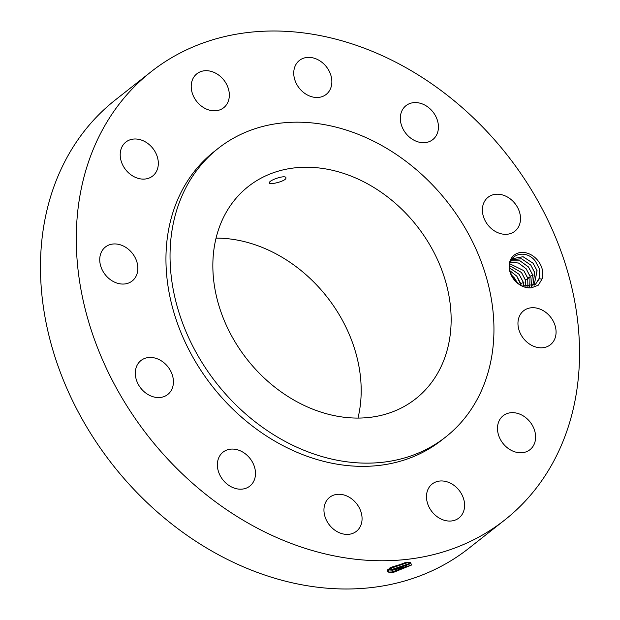 <?xml version="1.0" encoding="UTF-8"?>
<svg xmlns="http://www.w3.org/2000/svg" width="620" height="620" viewBox="0 0 620 620"><rect width="100%" height="100%" fill="white"/><g stroke="black" fill="none" stroke-linecap="round" stroke-linejoin="round"><path stroke-width="0.93" d="M151.156 71.703L115.343 99.936A285.479 227.99 51.7 0 0 105.78 108.027A285.479 227.99 51.7 0 0 117.978 471.378A285.479 227.99 51.7 0 0 468.844 548.297L504.657 520.064A285.479 227.99 51.7 0 0 514.22 511.973A285.479 227.99 51.7 0 0 502.022 148.622A285.479 227.99 51.7 0 0 151.156 71.703A285.479 227.99 51.7 0 0 141.593 79.794A285.479 227.99 51.7 0 0 153.791 443.145A285.479 227.99 51.7 0 0 504.657 520.064M514.662 280.395A19.111 15.26 51.7 0 0 531.813 287.703L538.377 285.138L542.019 279.047A19.111 15.26 51.7 0 0 537.3 259.881A19.111 15.26 51.7 0 0 513.507 255.672A19.111 15.26 51.7 0 0 514.662 280.395M141.561 389.112A21.63 17.275 51.7 0 0 167.757 394.483A21.63 17.275 51.7 0 0 167.175 365.893A21.63 17.275 51.7 0 0 140.972 360.514A21.63 17.275 51.7 0 0 141.561 389.112M218.232 148.366L214.148 151.59A183.745 146.746 51.7 0 0 207.987 156.798A183.745 146.746 51.7 0 0 215.838 390.662A183.745 146.746 51.7 0 0 441.673 440.169L445.757 436.945A183.745 146.746 51.7 0 0 451.91 431.745A183.745 146.746 51.7 0 0 444.06 197.873A183.745 146.746 51.7 0 0 218.232 148.366A183.745 146.746 51.7 0 0 212.079 153.574A183.745 146.746 51.7 0 0 219.929 387.446A183.745 146.746 51.7 0 0 445.757 436.945M240.467 450.887A21.63 17.275 51.7 0 0 223.045 452.143A21.63 17.275 51.7 0 0 218.131 470.448A21.63 17.275 51.7 0 0 232.399 487.367A21.63 17.275 51.7 0 0 249.821 486.111A21.63 17.275 51.7 0 0 254.735 467.805A21.63 17.275 51.7 0 0 240.467 450.887M337.195 494.349A21.63 17.275 51.7 0 0 329.623 497.349A21.63 17.275 51.7 0 0 326.709 520.792A21.63 17.275 51.7 0 0 348.835 534.316A21.63 17.275 51.7 0 0 356.399 531.317A21.63 17.275 51.7 0 0 359.313 507.873A21.63 17.275 51.7 0 0 337.195 494.349M431.427 484.639A21.63 17.275 51.7 0 0 432.349 512.159A21.63 17.275 51.7 0 0 458.932 517.987A21.63 17.275 51.7 0 0 459.66 517.375A21.63 17.275 51.7 0 0 458.73 489.846A21.63 17.275 51.7 0 0 432.156 484.026A21.63 17.275 51.7 0 0 431.427 484.639M497.922 424.344A21.63 17.275 51.7 0 0 507.369 447.811A21.63 17.275 51.7 0 0 529.945 449.702A21.63 17.275 51.7 0 0 535.184 441.091A21.63 17.275 51.7 0 0 525.737 417.624A21.63 17.275 51.7 0 0 503.161 415.733A21.63 17.275 51.7 0 0 497.922 424.344M518.87 329.631A21.63 17.275 51.7 0 0 550.405 344.743A21.63 17.275 51.7 0 0 555.163 325.887A21.63 17.275 51.7 0 0 523.629 310.775A21.63 17.275 51.7 0 0 518.87 329.631M488.637 225.874A21.63 17.275 51.7 0 0 514.84 231.245A21.63 17.275 51.7 0 0 514.259 202.655A21.63 17.275 51.7 0 0 488.056 197.284A21.63 17.275 51.7 0 0 488.637 225.874M415.346 140.88A21.63 17.275 51.7 0 0 432.768 139.616A21.63 17.275 51.7 0 0 437.681 121.319A21.63 17.275 51.7 0 0 423.414 104.392A21.63 17.275 51.7 0 0 405.992 105.656A21.63 17.275 51.7 0 0 401.078 123.954A21.63 17.275 51.7 0 0 415.346 140.88M318.618 97.41A21.63 17.275 51.7 0 0 326.19 94.41A21.63 17.275 51.7 0 0 329.104 70.975A21.63 17.275 51.7 0 0 306.985 57.451A21.63 17.275 51.7 0 0 299.413 60.45A21.63 17.275 51.7 0 0 296.5 83.886A21.63 17.275 51.7 0 0 318.618 97.41M224.386 107.128A21.63 17.275 51.7 0 0 223.463 79.6A21.63 17.275 51.7 0 0 196.881 73.772A21.63 17.275 51.7 0 0 196.153 74.385A21.63 17.275 51.7 0 0 197.083 101.913A21.63 17.275 51.7 0 0 223.657 107.741A21.63 17.275 51.7 0 0 224.386 107.128M157.891 167.423A21.63 17.275 51.7 0 0 148.444 143.956A21.63 17.275 51.7 0 0 125.868 142.065A21.63 17.275 51.7 0 0 120.636 150.675A21.63 17.275 51.7 0 0 130.084 174.142A21.63 17.275 51.7 0 0 152.652 176.034A21.63 17.275 51.7 0 0 157.891 167.423M136.95 262.136A21.63 17.275 51.7 0 0 105.408 247.016A21.63 17.275 51.7 0 0 100.649 265.872A21.63 17.275 51.7 0 0 132.184 280.984A21.63 17.275 51.7 0 0 136.95 262.136M411.789 564.828L392.026 571.996L393.281 572.454L411.664 564.975L410.417 562.526L404.891 562.728L388.066 569.315L388.98 572.524L393.266 572.462L389.05 572.353L387.283 571.198M542.019 279.047L539.322 278.783A17.035 13.601 51.7 0 0 539.663 277.528L539.485 269.049L535.525 261.392C525.109 247.287 504.517 255.448 510.283 272.327L514.716 280.325C519.707 285.843 525.404 288.3 531.813 287.703M388.221 569.168L387.291 571.221L389.065 572.4L391.677 572.609M387.647 569.857L392.623 570.206L392.026 571.996L388.143 572.051M539.322 278.783L535.362 284.425L522.125 286.037M539.663 277.528L535.455 284.355M243.769 190.34A135.175 107.958 51.7 0 0 249.55 362.39A135.175 107.958 51.7 0 0 415.687 398.807A135.175 107.958 51.7 0 0 420.221 394.979A135.175 107.958 51.7 0 0 414.439 222.929A135.175 107.958 51.7 0 0 248.302 186.504A135.175 107.958 51.7 0 0 243.769 190.34M392.623 570.206L404.829 566.998L410.068 562.487M510.128 262.369L513.104 258.594L523.063 256.696L533.169 263.275L537.052 270.622L534.138 285.27L537.075 270.847L533.138 263.298L523.04 256.726L513.089 258.61M357.972 418.105A135.175 107.958 51.7 0 0 216.078 238.126M269.359 182.753C268.514 185.458 286.324 181.156 285.921 178.017C286.448 174.29 269.088 180.04 269.359 182.753L269.382 182.954M387.678 569.827L392.607 570.152L409.789 563.929L410.254 562.751M410.223 563.255L391.352 569.687L387.717 569.764M511.988 259.625L521.544 258.788L530.805 265.143L534.742 272.692L532.766 285.975L534.719 272.467L530.836 265.12L521.567 258.757L512.004 259.602M389.802 567.99L391.949 567.897L408.216 562.433M389.879 567.936L391.933 567.843L408.131 562.441M407.038 562.503L390.863 567.362M511.027 260.811L520.048 260.904L528.465 266.988L532.402 274.528L531.293 286.51L532.379 274.303L528.496 266.957L520.072 260.873L511.043 260.788M510.229 262.159L518.599 263.043L526.163 268.801L518.576 263.074L510.221 262.183M533.246 275.079L530.046 276.148L529.705 286.858M530.046 276.148L526.163 268.801L530.069 276.373L529.682 286.866M527.907 287.021L527.729 278.217L523.792 270.669L509.764 263.748L523.822 270.646L527.705 277.993L527.938 287.021M509.5 265.6L521.49 272.49L525.365 279.837L525.977 286.936M509.5 265.631L521.459 272.513L525.388 280.062L525.946 286.936M517.491 283.069L514.445 278.039L511.244 274.877M517.561 283.123L514.476 278.016L511.213 274.8M509.477 267.856L519.149 274.327L523.032 281.674L523.768 286.541M509.477 267.894L519.118 274.358L523.055 281.899L523.737 286.533M521.125 285.533L516.786 276.195L509.865 270.731M523.9 282.449L520.692 283.518L521.164 285.556M520.692 283.518L516.817 276.171L509.857 270.684M388.415 570.098L387.144 571.896M391.949 567.897L391.352 569.687L392.607 570.152M390.67 567.378L391.933 567.843M530.914 276.915L527.705 277.993M528.573 278.76L525.365 279.837"/></g></svg>
